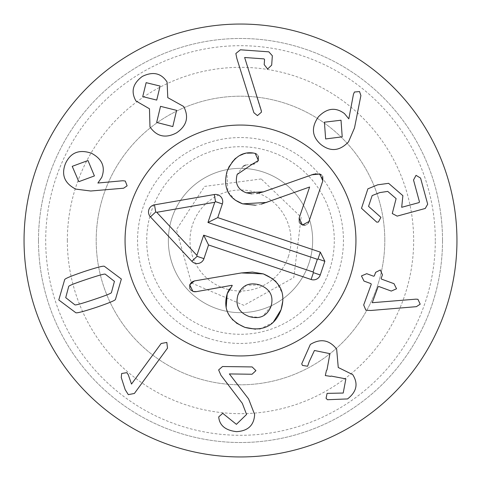 <?xml version="1.0" encoding="UTF-8"?>
<svg xmlns="http://www.w3.org/2000/svg" width="481" height="481" viewBox="0 0 481 481"><rect width="100%" height="100%" fill="white"/><g stroke="black" fill="none" stroke-linecap="round" stroke-linejoin="round"><path stroke-width="0.36" stroke-dasharray="2.4 1.8" d="M341.023 120.226L324.404 122.198L325.643 138.943L342.207 136.838L341.023 120.226M348.509 141.859L354.503 127.934L360.894 95.569L359.535 91.564L354.431 92.021L353.457 94.27L348.815 118.849L344.474 113.594C335.648 106.968 326.96 108.033 318.416 116.799C311.015 127.363 311.88 136.628 320.995 144.589C330.585 151.99 339.754 151.082 348.509 141.859M376.773 222.18L378.451 221.981L380.91 217.328L368.554 206.373L372.162 195.569L379.768 192.598L387.722 191.396L396.11 198.617L392.274 213.534L397.15 216.119L425.246 208.471L427.687 204.209L420.574 178.084L416.035 175.337L413.516 180.008L419.474 201.888L419.083 202.573L401.689 207.305L402.886 195.677L388.606 183.321L377.651 184.824L367.887 188.835L361.502 208.297L376.773 222.18M363.684 304.984L365.867 310.203L370.779 310.485L416.39 306.668L420.202 304.172L417.953 299.32L416.041 299.146L372.24 302.705L378.06 286.82L378.775 286.49L391.281 291.071L396.542 288.774L393.987 283.682L381.481 279.1L381.15 278.385L382.449 274.837L380.339 269.973L375.643 272.342L374.338 275.896L373.623 276.226L366.702 273.689L361.459 275.926L363.997 281.078L370.917 283.616L371.254 284.331L363.684 304.984M301.725 363.822L302.459 365.428L307.606 366.245L309.121 361.892L314.436 350.487L329.936 353.661L326.966 369.997L326.455 370.346L325.312 375.571L330.597 376.37L331.06 376.058L345.863 378.878L343.206 393.043L327.104 393.368L326.058 398.298L327.489 399.723L347.553 398.929C356.734 391.756 358.453 383.652 352.711 374.615L338.251 367.49L336.658 349.11C329.341 339.827 320.568 338.269 310.341 344.432L301.725 363.822M218.633 369.937L220.917 375.234L242.334 403.361L246.573 414.454L236.399 424.344L222.733 413.311L218.717 416.913L218.885 418.338C220.196 426.016 226.082 430.453 236.544 431.661C248.034 430.976 254.064 425.258 254.629 414.502L248.593 398.923L229.359 373.929L252.038 374.248L255.928 370.647L252.14 366.937L222.523 366.522L218.633 369.937M161.147 343.5L131.505 384.072L128.211 374.609L126.798 372.661L121.657 373.503L121.26 377.513L125.192 389.67L128.313 394.636L134.385 393.47L167.502 348.142L166.835 342.436L161.147 343.5M86.64 279.353C74.579 283.387 68.597 285.762 68.705 286.466L65.717 297.655L74.838 304.798C75.18 305.423 81.379 303.715 93.446 299.681C105.573 295.623 111.568 293.242 111.442 292.544L114.43 281.355L105.309 274.212C104.99 273.581 98.767 275.294 86.64 279.353M104.359 266.3C103.433 265.692 96.663 267.454 84.043 271.597C71.543 275.866 65.097 278.523 64.694 279.575L58.784 299.976L75.788 312.71C76.738 313.311 83.49 311.55 96.044 307.437C108.604 303.144 115.073 300.481 115.446 299.441L121.362 279.034L104.359 266.3M261.49 112.121L244.637 57.498L264.045 58.88L264.556 59.542L264.195 64.61L267.61 69.011L271.675 65.139L272.342 55.748L268.831 51.834L240.404 49.802L235.852 53.517L236.862 58.496L253.872 112.698L257.449 115.62L261.49 112.121M160.107 86.075L146.146 82.66L142.737 96.621L156.728 100.084L160.107 86.075M160.522 106.337L156.674 122.445L172.805 126.563L176.587 110.353L160.522 106.337M183.67 106.487L167.785 97.649L167.087 82.053C161.231 73.094 152.988 71.212 142.352 76.413C132.816 83.46 130.682 91.643 135.949 100.962L149.465 108.772L149.982 126.942C156.806 136.67 165.68 138.624 176.599 132.816C186.796 125.806 189.147 117.027 183.67 106.487M87.975 160.522L72.228 166.336L78.824 181.68L94.408 175.926L87.975 160.522M125.276 181.042L122.841 180.736L97.883 183.033L101.731 177.411C105.622 167.075 102.212 159.031 91.51 153.277C79.317 149.086 70.653 152.471 65.518 163.432C61.051 174.693 64.442 183.243 75.685 189.093L90.723 191.011L123.593 188.215L127.122 185.822L125.276 181.042M168.35 240.5A72.15 72.15 0 0 0 240.5 312.65A72.15 72.15 0 0 0 312.65 240.5A72.15 72.15 0 0 0 240.5 168.35A72.15 72.15 0 0 0 168.35 240.5A72.15 72.15 0 0 1 276.575 178.018A72.15 72.15 0 0 1 276.575 302.982A72.15 72.15 0 0 1 168.35 240.5M384.8 240.5A144.3 144.3 0 0 0 240.5 96.2A144.3 144.3 0 0 0 96.2 240.5A144.3 144.3 0 0 0 240.5 384.8A144.3 144.3 0 0 0 384.8 240.5A144.3 144.3 0 0 1 168.35 365.47A144.3 144.3 0 0 1 168.35 115.53A144.3 144.3 0 0 1 384.8 240.5M67.34 240.5A173.16 173.16 0 0 1 327.08 90.536A173.16 173.16 0 0 1 327.08 390.464A173.16 173.16 0 0 1 67.34 240.5M435.305 240.5A194.805 194.805 0 0 0 143.097 71.795A194.805 194.805 0 0 0 143.097 409.205A194.805 194.805 0 0 0 435.305 240.5M125.06 240.5A115.44 115.44 0 0 0 298.22 340.476A115.44 115.44 0 0 0 298.22 140.524A115.44 115.44 0 0 0 125.06 240.5M442.52 240.5A202.02 202.02 0 0 1 240.5 442.52A202.02 202.02 0 0 1 38.48 240.5A202.02 202.02 0 0 1 240.5 38.48A202.02 202.02 0 0 1 442.52 240.5M38.48 240.5A202.02 202.02 0 0 1 341.51 65.548A202.02 202.02 0 0 1 341.51 415.452A202.02 202.02 0 0 1 38.48 240.5M456.95 240.5A216.45 216.45 0 0 0 240.5 24.05A216.45 216.45 0 0 0 24.05 240.5A216.45 216.45 0 0 0 240.5 456.95A216.45 216.45 0 0 0 456.95 240.5M322.817 180.88L309.175 221.428M321.278 174.753L322.733 176.509M313.678 174.194L315.067 173.869M315.608 173.773L319.131 173.821M263.408 191.859L311.544 174.819M251.785 193.879L256.74 193.59M243.121 166.288L237.169 174.435C234.764 183.447 237.8 189.568 246.284 192.797M252.453 164.093L245.502 165.115M258.249 160.858L256.319 163.125L254.202 163.955M256.806 154.203L258.351 156.115M253.168 153L255.201 153.403M229.263 166.27L232.149 161.838M232.383 161.556L234.403 159.415M235.918 158.093L240.025 155.411M243.158 154.112L247.198 153.15M235.293 200.168L227.85 191.6L226.936 171.753M261.327 204.154L255.549 205.231M299.164 218.061L309.614 187.013L266.745 202.423M299.916 223.304L299.278 222.348M308.345 223.142L306.662 224.687M306.487 224.771L305.08 225.216M195.791 291.751L194.991 291.805M194.595 291.793L193.584 291.648M229.112 289.49L232.227 285.618L232.058 285.275L196.495 291.624M228.054 291.6L228.782 290.091M236.46 323.13L232.906 320.099M232.173 319.312L228.012 313.071L226.166 307.419M260.828 316.907L262.854 316.101L271.086 306.253C273.821 296.062 270.039 288.967 259.74 284.962L246.338 285.221L237.915 295.087C235.113 305.381 238.847 312.524 249.116 316.516L259.018 317.37M273.244 322.276L260.744 328.691M259.295 328.944L255.561 329.202M272.889 278.896L274.885 280.585M276.208 281.908L282.155 292.905L282.533 294.805M282.72 296.164L282.858 300.583M194.432 280.922L241.408 272.937M190.452 289.754L189.851 288.774M288.366 256.613A50.505 50.505 0 0 0 230.519 190.993A50.505 50.505 0 0 0 202.615 273.899A50.505 50.505 0 0 0 288.366 256.613M308.88 263.516A72.15 72.15 0 0 0 226.244 169.775A72.15 72.15 0 0 0 186.375 288.209A72.15 72.15 0 0 0 308.88 263.516A72.15 72.15 0 0 0 263.516 172.12A72.15 72.15 0 0 0 172.12 217.484A72.15 72.15 0 0 0 217.484 308.88A72.15 72.15 0 0 0 308.88 263.516M207.66 338.065A102.946 102.946 0 0 0 341.414 220.16A102.946 102.946 0 0 0 172.426 163.275A102.946 102.946 0 0 0 207.66 338.065M203.673 349.909A115.44 115.44 0 0 1 164.165 153.902A115.44 115.44 0 0 1 353.661 217.689A115.44 115.44 0 0 1 203.673 349.909M270.424 151.605A93.795 93.795 0 0 1 302.525 310.858A93.795 93.795 0 0 1 148.557 259.037A93.795 93.795 0 0 1 270.424 151.605M261.213 178.956L204.569 186.412L176.473 229.665L191.342 282.924L243.897 305.345L293.819 277.561L301.124 217.232L261.213 178.956"/><path stroke-width="0.72" d="M341.023 120.226L324.404 122.198L325.643 138.943L342.207 136.838L341.023 120.226M354.503 127.934L348.509 141.859C339.754 151.082 330.585 151.99 320.995 144.589C311.88 136.628 311.015 127.363 318.416 116.799C326.96 108.033 335.648 106.968 344.474 113.594L348.815 118.849L353.457 94.27L354.431 92.021L359.535 91.564L360.894 95.569L354.503 127.934M378.451 221.981L376.773 222.18L361.502 208.297L367.887 188.835L377.651 184.824L388.606 183.321L402.886 195.677L401.689 207.305L419.083 202.573L419.474 201.888L413.516 180.008L416.035 175.337L420.574 178.084L427.687 204.209L425.246 208.471L397.15 216.119L392.274 213.534L396.11 198.617L387.722 191.396L379.768 192.598L372.162 195.569L368.554 206.373L380.91 217.328L378.451 221.981M365.867 310.203L363.684 304.984L371.254 284.331L370.917 283.616L363.997 281.078L361.459 275.926L366.702 273.689L373.623 276.226L374.338 275.896L375.643 272.342L380.339 269.973L382.449 274.837L381.15 278.385L381.481 279.1L393.987 283.682L396.542 288.774L391.281 291.071L378.775 286.49L378.06 286.82L372.24 302.705L416.041 299.146L417.953 299.32L420.202 304.172L416.39 306.668L370.779 310.485L365.867 310.203M302.459 365.428L301.725 363.822L310.341 344.432C320.568 338.269 329.341 339.827 336.658 349.11L338.251 367.49L352.711 374.615C358.453 383.652 356.734 391.756 347.553 398.929L327.489 399.723L326.058 398.298L327.104 393.368L343.206 393.043L345.863 378.878L331.06 376.058L330.597 376.37L325.312 375.571L326.455 370.346L326.966 369.997L329.936 353.661L314.436 350.487L309.121 361.892L307.606 366.245L302.459 365.428M220.917 375.234L218.633 369.937L222.523 366.522L252.14 366.937L255.928 370.647L252.038 374.248L229.359 373.929L248.593 398.923L254.629 414.502C254.064 425.258 248.034 430.976 236.544 431.661C226.082 430.453 220.196 426.016 218.885 418.338L218.717 416.913L222.733 413.311L236.399 424.344L246.573 414.454L242.334 403.361L220.917 375.234M131.505 384.072L161.147 343.5L166.835 342.436L167.502 348.142L134.385 393.47L128.313 394.636L125.192 389.67L121.26 377.513L121.657 373.503L126.798 372.661L128.211 374.609L131.505 384.072M86.64 279.353C74.579 283.387 68.597 285.762 68.705 286.466L65.717 297.655L74.838 304.798C75.18 305.423 81.379 303.715 93.446 299.681C105.573 295.623 111.568 293.242 111.442 292.544L114.43 281.355L105.309 274.212C104.99 273.581 98.767 275.294 86.64 279.353M84.043 271.597C96.663 267.454 103.433 265.692 104.359 266.3L121.362 279.034L115.446 299.441C115.073 300.481 108.604 303.144 96.044 307.437C83.49 311.55 76.738 313.311 75.788 312.71L58.784 299.976L64.694 279.575C65.097 278.523 71.543 275.866 84.043 271.597M261.237 110.426L261.49 112.121L257.449 115.62L253.872 112.698L236.862 58.496L235.852 53.517L240.404 49.802L268.831 51.834L272.342 55.748L271.675 65.139L267.61 69.011L264.195 64.61L264.556 59.542L264.045 58.88L244.637 57.498L261.237 110.426M160.107 86.075L146.146 82.66L142.737 96.621L156.728 100.084L160.107 86.075M160.522 106.337L156.674 122.445L172.805 126.563L176.587 110.353L160.522 106.337M167.785 97.649L183.67 106.487C189.147 117.027 186.796 125.806 176.599 132.816C165.68 138.624 156.806 136.67 149.982 126.942L149.465 108.772L135.949 100.962C130.682 91.643 132.816 83.46 142.352 76.413C152.988 71.212 161.231 73.094 167.087 82.053L167.785 97.649M87.975 160.522L72.228 166.336L78.824 181.68L94.408 175.926L87.975 160.522M122.841 180.736L125.276 181.042L127.122 185.822L123.593 188.215L90.723 191.011L75.685 189.093C64.442 183.243 61.051 174.693 65.518 163.432C70.653 152.471 79.317 149.086 91.51 153.277C102.212 159.031 105.622 167.075 101.731 177.411L97.883 183.033L122.841 180.736M456.95 240.5A216.45 216.45 0 0 1 132.275 427.952A216.45 216.45 0 0 1 132.275 53.048A216.45 216.45 0 0 1 456.95 240.5M125.06 240.5A115.44 115.44 0 0 1 298.22 140.524A115.44 115.44 0 0 1 298.22 340.476A115.44 115.44 0 0 1 125.06 240.5M319.131 173.821L321.278 174.753M322.733 176.509L322.817 180.88L308.345 223.142M256.74 193.59L263.408 191.859L313.678 174.194M315.067 173.869L315.608 173.773M254.202 163.955L252.453 164.093L237.169 174.435C234.764 183.447 237.8 189.568 246.284 192.797L251.785 193.879M245.502 165.115L243.121 166.288M258.351 156.115L258.249 160.858M254.84 153.295L256.806 154.203M247.198 153.15L253.355 153.024M226.936 171.753L229.263 166.27M234.403 159.415L235.918 158.093M240.025 155.411L243.158 154.112M255.549 205.231L242.658 203.854L235.293 200.168M299.278 222.348L299.164 218.061L309.614 187.013L261.327 204.154M305.08 225.216L302.399 225L299.916 223.304M266.745 202.423L242.658 203.854C228.114 198.328 222.913 187.512 227.044 171.404C233.321 157.546 242.027 151.413 253.168 153L255.201 153.403L258.381 160.516L252.453 164.093M246.284 192.797L263.408 191.859M311.544 174.819L319.841 174.026L322.817 180.88M309.175 221.428L302.399 225L299.164 218.061M226.166 307.419L227.194 293.837L232.227 285.618L232.058 285.275L195.791 291.751M194.991 291.805L194.595 291.793M193.584 291.648L190.452 289.754M196.495 291.624L192.953 291.474L189.718 284.812L191.498 282.203L194.432 280.922L241.408 272.937L252.417 272.066L263.281 273.881L272.889 278.896M255.561 329.202L244.895 327.375C228.679 320.334 222.775 309.157 227.194 293.837L228.054 291.6M228.782 290.091L229.112 289.49M282.858 300.583L281.09 309.62C275.024 326.022 262.963 331.938 244.895 327.375L236.46 323.13M232.906 320.099L232.173 319.312M259.74 284.962C249.146 281.932 241.871 285.305 237.915 295.087C235.113 305.381 238.847 312.524 249.116 316.516C259.74 319.558 267.063 316.137 271.086 306.253C273.821 296.062 270.039 288.967 259.74 284.962M241.408 272.937L263.281 273.881C280.225 280.964 286.165 292.881 281.09 309.62L273.244 322.276M260.744 328.691L259.295 328.944M274.885 280.585L276.208 281.908M282.533 294.805L282.72 296.164M189.851 288.774L189.718 284.812L194.432 280.922M259.018 317.37L260.828 316.907M320.322 252.14L324.855 261.285L320.256 274.958A7.215 7.215 0 0 1 311.117 279.497L208.544 244.967L203.944 258.646A7.215 7.215 0 0 1 191.829 261.267L150.433 216.883A7.215 7.215 0 0 1 154.485 204.852L214.292 194.528A7.215 7.215 0 0 1 222.354 203.944L217.749 217.616L320.322 252.14L318.019 258.982L317.364 259.307L207.954 222.481L214.748 202.297L156.74 212.307L196.891 255.357L203.685 235.173L313.089 271.999L317.364 259.307M324.855 261.285L318.019 258.982M217.749 217.616L207.954 222.481M214.292 194.528L215.518 201.641L214.748 202.297M150.433 216.883L155.712 211.959L156.74 212.307M203.944 258.646L197.102 256.343L196.891 255.357M208.544 244.967L203.685 235.173M311.117 279.497L313.414 272.655L313.089 271.999M320.256 274.958L313.414 272.655M203.673 349.909A115.44 115.44 0 0 1 164.165 153.902A115.44 115.44 0 0 1 353.661 217.689A115.44 115.44 0 0 1 203.673 349.909M222.354 203.944L215.518 201.641M154.485 204.852L155.712 211.959M191.829 261.267L197.102 256.343"/></g></svg>
